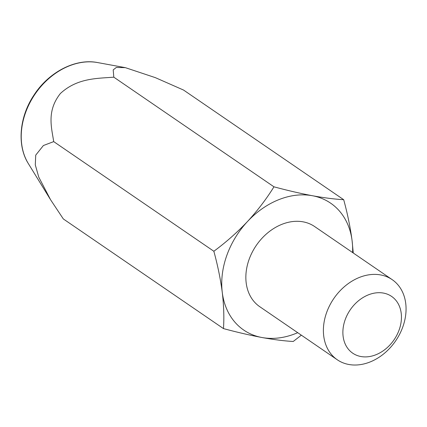 <?xml version="1.0" encoding="UTF-8"?>
<svg xmlns="http://www.w3.org/2000/svg" width="427" height="427" viewBox="0 0 427 427"><rect width="100%" height="100%" fill="white"/><g stroke="black" fill="none" stroke-linecap="round" stroke-linejoin="round"><path stroke-width="0.64" d="M353.262 252.997L352.115 240.844A76.897 59.337 -55.6 0 1 352.59 252.533M97.596 62.566A64.749 49.964 124.4 0 0 97.537 62.555L125.378 67.658L155.359 77.65L183.551 90.06L343.698 199.708C334.576 199.174 324.152 197.85 312.436 195.731A76.897 59.337 -55.6 0 1 352.115 240.844C350.375 227.591 347.573 213.879 343.698 199.708M297.715 332.686A76.897 59.337 -55.6 0 1 261.948 337.511C273.67 339.63 284.088 340.954 293.21 341.488L301.355 335.179M125.308 67.647L116.325 67.455L113.203 69.884L113.812 77.17C97.425 78.509 77.308 77.837 60.383 93.513C46.452 111.143 51.619 127.668 53.706 141.615L43.399 145.527L35.735 155.124L35.286 164.859L38.766 177.125L50.583 199.767L63.329 218.95L223.476 328.598C224.212 317.581 223.812 305.513 222.27 292.399A76.897 59.337 -55.6 0 1 247.511 221.506A76.897 59.337 -55.6 0 1 312.436 195.731C300.378 193.447 287.552 190.479 273.963 186.818C266.459 198.918 257.641 210.484 247.511 221.506C237.166 232.427 225.947 242.349 213.852 251.263C217.733 265.471 220.535 279.178 222.27 292.399A76.897 59.337 -55.6 0 0 261.948 337.511C249.891 335.227 237.065 332.259 223.476 328.598M380.671 274.935A48.566 37.475 124.4 0 0 329.719 305.401A48.566 37.475 124.4 0 0 337.287 359.78A48.566 37.475 124.4 0 0 348.784 364.477A48.566 37.475 124.4 0 0 399.736 334.01A48.566 37.475 124.4 0 0 392.162 279.632A48.566 37.475 124.4 0 0 380.671 274.935M383.451 293.082A34.4 26.543 124.4 0 0 343.116 336.327A34.4 26.543 124.4 0 0 389.915 344.979A34.4 26.543 124.4 0 0 383.451 293.082M337.287 359.78L259.755 306.693A48.566 37.475 -55.6 0 1 256.269 245.445A48.566 37.475 -55.6 0 1 314.63 226.545L392.162 279.632M53.706 141.615L213.852 251.263M113.812 77.17L273.963 186.818M28.347 163.61C16.728 145.308 19.343 116.624 34.165 94.789C48.966 71.976 75.632 58.184 97.537 62.555A64.749 49.964 124.4 0 0 35.115 94.031A64.749 49.964 124.4 0 0 28.347 163.61L50.13 199.03"/></g></svg>
